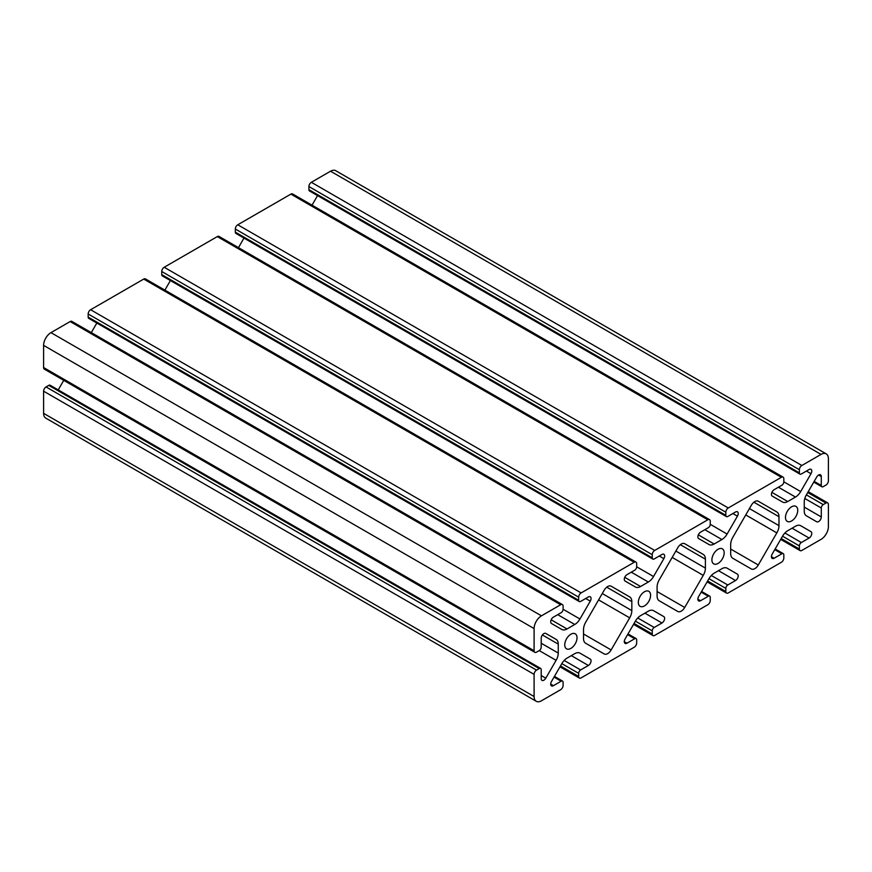 <?xml version="1.0" encoding="UTF-8"?>
<svg xmlns="http://www.w3.org/2000/svg" width="872" height="872" viewBox="0 0 872 872"><rect width="100%" height="100%" fill="white"/><g stroke="black" fill="none" stroke-linecap="round" stroke-linejoin="round"><path stroke-width="1.31" d="M644.463 591.75A8.666 5.003 -60 0 1 648.801 591.325A8.666 5.003 -60 0 1 650.131 598.268A8.666 5.003 -60 0 1 644.463 605.909A8.666 5.003 -60 0 1 640.124 606.345A8.666 5.003 -60 0 1 638.794 599.391A8.666 5.003 -60 0 1 644.463 591.75M791.613 506.796A8.666 5.003 -60 0 1 795.951 506.37A8.666 5.003 -60 0 1 797.281 513.314A8.666 5.003 -60 0 1 791.613 520.955A8.666 5.003 -60 0 1 787.274 521.391A8.666 5.003 -60 0 1 785.945 514.436A8.666 5.003 -60 0 1 791.613 506.796M718.038 549.273A8.666 5.003 -60 0 1 722.376 548.848A8.666 5.003 -60 0 1 723.706 555.791A8.666 5.003 -60 0 1 718.038 563.432A8.666 5.003 -60 0 1 713.699 563.868A8.666 5.003 -60 0 1 712.37 556.914A8.666 5.003 -60 0 1 718.038 549.273M570.888 634.227A8.666 5.003 -60 0 1 575.226 633.802A8.666 5.003 -60 0 1 576.556 640.746A8.666 5.003 -60 0 1 570.888 648.387A8.666 5.003 -60 0 1 566.549 648.822A8.666 5.003 -60 0 1 565.22 641.868A8.666 5.003 -60 0 1 570.888 634.227M751.359 505.237A6.932 4 -60 0 1 754.825 501.574A6.932 4 -60 0 1 758.291 501.237L776.832 511.94A10.41 6.006 -60 0 1 778.979 516.704L778.979 525.642A10.41 6.006 -60 0 1 776.832 532.89L758.291 564.991A6.932 4 -60 0 1 751.359 568.991L732.818 558.298A10.41 6.006 -60 0 1 730.671 553.535L730.671 544.597A10.41 6.006 -60 0 1 732.818 537.337L751.359 505.237M677.784 547.714A6.932 4 -60 0 1 681.25 544.052A6.932 4 -60 0 1 684.716 543.714L703.257 554.418A10.41 6.006 -60 0 1 705.404 559.181L705.404 568.119A10.41 6.006 -60 0 1 703.257 575.367L684.716 607.468A6.932 4 -60 0 1 677.784 611.479L659.243 600.775A10.41 6.006 -60 0 1 657.096 596.012L657.096 587.074A10.41 6.006 -60 0 1 659.243 579.815L677.784 547.714M604.209 590.191A6.932 4 -60 0 1 607.675 586.54A6.932 4 -60 0 1 611.141 586.191L629.682 596.895A10.41 6.006 -60 0 1 631.829 601.658L631.829 610.596A10.41 6.006 -60 0 1 629.682 617.845L611.141 649.945A6.932 4 -60 0 1 604.209 653.956L585.668 643.253A10.41 6.006 -60 0 1 583.521 638.489L583.521 629.551A10.41 6.006 -60 0 1 585.668 622.303L604.209 590.191M807.745 492.538L825.948 503.046L823.255 504.605A2.78 1.602 -60 0 0 821.293 508.005L821.293 516.943A3.793 2.191 -60 0 1 819.636 520.758A3.793 2.191 -60 0 1 816.715 521.772L806.393 515.821A10.41 6.006 -60 0 1 804.246 511.057L804.246 502.119A10.41 6.006 -60 0 1 806.393 494.86L816.715 476.995A3.793 2.191 -60 0 1 818.612 475A3.793 2.191 -60 0 1 820.498 474.815A3.793 2.191 -60 0 1 821.293 476.548L821.293 485.486A2.78 1.602 -60 0 0 821.86 486.761A2.78 1.602 -60 0 0 823.255 486.62L825.948 485.061A3.466 2.006 -60 0 0 828.4 480.81L828.4 458.65A10.41 6.006 120 0 0 826.242 453.887A10.41 6.006 120 0 0 821.043 454.41L801.848 465.485A3.466 2.006 -60 0 0 799.395 469.736L799.395 472.853L308.895 189.66A2.78 1.602 120 0 0 309.473 190.935L799.973 474.117A2.78 1.602 -60 0 1 799.395 472.853M556.107 660.322L539.245 650.588A2.78 1.602 -60 0 0 541.207 647.188L541.207 638.25A3.793 2.191 -60 0 1 543.888 633.606A3.793 2.191 -60 0 1 545.785 633.421L556.107 639.372A10.41 6.006 -60 0 1 558.254 644.136L558.254 653.073A10.41 6.006 -60 0 1 556.107 660.322L545.785 678.187A3.793 2.191 -60 0 1 542.003 680.378A3.793 2.191 -60 0 1 541.207 678.645L541.207 669.696A2.78 1.602 -60 0 0 540.64 668.432A2.78 1.602 -60 0 0 539.245 668.573L536.553 670.121L46.053 386.939A3.466 2.006 120 0 0 43.6 391.19L43.6 413.35A10.41 6.006 120 0 0 45.758 418.113L536.258 701.295A10.41 6.006 120 0 0 541.458 700.783L560.652 689.698A3.466 2.006 -60 0 0 563.105 685.457L563.105 682.34A2.78 1.602 -60 0 0 562.527 681.065A2.78 1.602 -60 0 0 561.143 681.206L553.393 685.675A3.793 2.191 -60 0 1 551.496 685.861A3.793 2.191 -60 0 1 551.496 681.49L561.819 663.625A10.41 6.006 -60 0 1 567.018 658.131L574.757 653.662A10.41 6.006 -60 0 1 579.956 653.15L590.279 659.101A3.793 2.191 -60 0 1 590.856 662.142A3.793 2.191 -60 0 1 588.382 665.478L580.632 669.947A2.78 1.602 -60 0 0 578.67 673.348L578.67 676.465L560.467 665.946M624.287 641.65L626.968 643.198L634.718 638.729A2.78 1.602 -60 0 1 636.102 638.587A2.78 1.602 -60 0 1 636.68 639.863L636.68 642.98A3.466 2.006 -60 0 1 634.227 647.22L581.123 677.882A3.466 2.006 -60 0 1 579.389 678.045A3.466 2.006 -60 0 1 578.67 676.465M50.958 332.635L541.458 615.828L560.652 604.743A3.466 2.006 -60 0 1 562.386 604.568L71.886 321.387A3.466 2.006 120 0 0 70.152 321.561L50.958 332.635A10.41 6.006 120 0 0 43.6 345.377L43.6 367.537A3.466 2.006 120 0 0 44.319 369.128L534.819 652.311A3.466 2.006 -60 0 1 534.1 650.73L534.1 628.57L43.6 345.377M96.836 323.032L91.309 332.603M635.961 562.091L145.46 278.909A3.466 2.006 120 0 0 143.727 279.073L90.623 309.734A3.466 2.006 120 0 0 88.17 313.985L88.17 317.092A2.78 1.602 120 0 0 88.748 318.367L579.248 601.549A2.78 1.602 -60 0 1 578.67 600.285L578.67 597.167A3.466 2.006 -60 0 1 581.123 592.916L634.227 562.266A3.466 2.006 -60 0 1 635.961 562.091A3.466 2.006 -60 0 1 636.68 563.683L636.68 566.8A2.78 1.602 -60 0 1 634.718 570.19L626.968 574.67A3.793 2.191 -60 0 0 624.494 578.005A3.793 2.191 -60 0 0 625.071 581.046L635.394 586.998A10.41 6.006 -60 0 0 640.593 586.485L648.332 582.016L631.284 572.174M170.411 280.555L164.884 290.125M709.536 519.614L219.036 236.432A3.466 2.006 120 0 0 217.302 236.595L164.198 267.257A3.466 2.006 120 0 0 161.745 271.508L161.745 274.615A2.78 1.602 120 0 0 162.323 275.89L652.823 559.072A2.78 1.602 -60 0 1 652.245 557.808L652.245 554.69A3.466 2.006 -60 0 1 654.698 550.439L707.802 519.788A3.466 2.006 -60 0 1 709.536 519.614A3.466 2.006 -60 0 1 710.255 521.205L710.255 524.323A2.78 1.602 -60 0 1 708.293 527.713L700.543 532.182A3.793 2.191 -60 0 0 698.069 535.528A3.793 2.191 -60 0 0 698.646 538.569L708.969 544.52A10.41 6.006 -60 0 0 714.168 544.008L721.907 539.539L704.859 529.696M243.986 238.078L238.459 247.648M783.111 477.137L292.611 193.955A3.466 2.006 120 0 0 290.877 194.118L237.773 224.78A3.466 2.006 120 0 0 235.32 229.02L235.32 232.137A2.78 1.602 120 0 0 235.898 233.413L726.398 516.595A2.78 1.602 -60 0 1 725.82 515.33L725.82 512.213A3.466 2.006 -60 0 1 728.273 507.962L781.377 477.311A3.466 2.006 -60 0 1 783.111 477.137A3.466 2.006 -60 0 1 783.83 478.728L783.83 481.845A2.78 1.602 -60 0 1 781.868 485.235L774.118 489.704A3.793 2.191 -60 0 0 771.644 493.051A3.793 2.191 -60 0 0 772.221 496.092L782.544 502.043A10.41 6.006 -60 0 0 787.743 501.531L795.482 497.062L778.434 487.219M317.561 195.601L312.034 205.171M826.242 453.887L335.742 170.705A10.41 6.006 120 0 0 330.543 171.217L311.348 182.303A3.466 2.006 120 0 0 308.895 186.543L308.895 189.66M540.64 668.432L50.14 385.239A2.78 1.602 120 0 0 48.745 385.38L46.053 386.939M63.754 380.345L58.228 389.915M562.386 604.568A3.466 2.006 -60 0 1 563.105 606.16L563.105 609.277A2.78 1.602 -60 0 1 561.143 612.678L553.393 617.147A3.793 2.191 -60 0 0 550.919 620.483A3.793 2.191 -60 0 0 551.496 623.524L561.819 629.475A10.41 6.006 -60 0 0 567.018 628.963L574.757 624.494L557.709 614.651M541.458 615.828A10.41 6.006 120 0 0 534.1 628.57M539.245 650.588L536.553 652.147A3.466 2.006 -60 0 1 534.819 652.311M536.258 701.295A10.41 6.006 120 0 1 534.1 696.532L534.1 674.372A3.466 2.006 -60 0 1 536.553 670.121M626.968 643.198A3.793 2.191 -60 0 1 625.071 643.383A3.793 2.191 -60 0 1 625.071 639.013L635.394 621.147A10.41 6.006 -60 0 1 640.593 615.654L648.332 611.185A10.41 6.006 -60 0 1 653.531 610.673L663.854 616.624A3.793 2.191 -60 0 1 664.431 619.665A3.793 2.191 -60 0 1 661.957 623L654.207 627.469A2.78 1.602 -60 0 0 652.245 630.87L652.245 633.988L634.042 623.469M697.862 599.173L700.543 600.721L708.293 596.252A2.78 1.602 -60 0 1 709.677 596.11A2.78 1.602 -60 0 1 710.255 597.385L710.255 600.492A3.466 2.006 -60 0 1 707.802 604.743L654.698 635.405A3.466 2.006 -60 0 1 652.965 635.568A3.466 2.006 -60 0 1 652.245 633.988M700.543 600.721A3.793 2.191 -60 0 1 698.646 600.906A3.793 2.191 -60 0 1 698.646 596.524L708.969 578.67A10.41 6.006 -60 0 1 714.168 573.177L721.907 568.708A10.41 6.006 -60 0 1 727.106 568.184L737.429 574.147A3.793 2.191 -60 0 1 738.006 577.177A3.793 2.191 -60 0 1 735.532 580.523L727.782 584.992A2.78 1.602 -60 0 0 725.82 588.393L725.82 591.51L707.617 580.992M771.437 556.696L774.118 558.244L781.868 553.775A2.78 1.602 -60 0 1 783.252 553.633A2.78 1.602 -60 0 1 783.83 554.908L783.83 558.015A3.466 2.006 -60 0 1 781.377 562.266L728.273 592.927A3.466 2.006 -60 0 1 726.539 593.091A3.466 2.006 -60 0 1 725.82 591.51M774.118 558.244A3.793 2.191 -60 0 1 772.221 558.429A3.793 2.191 -60 0 1 772.221 554.047L782.544 536.193A10.41 6.006 -60 0 1 787.743 530.699L795.482 526.23A10.41 6.006 -60 0 1 800.681 525.707L811.004 531.669A3.793 2.191 -60 0 1 811.581 534.7A3.793 2.191 -60 0 1 809.107 538.046L801.357 542.515A2.78 1.602 -60 0 0 799.395 545.916L799.395 549.033L781.192 538.514M825.948 503.046A3.466 2.006 -60 0 1 827.681 502.872A3.466 2.006 -60 0 1 828.4 504.463L828.4 526.623A10.41 6.006 120 0 1 821.043 539.365L801.848 550.439A3.466 2.006 -60 0 1 800.115 550.614A3.466 2.006 -60 0 1 799.395 549.033M783.83 481.835L800.681 491.568L811.004 473.703A3.793 2.191 -60 0 0 811.004 469.321A3.793 2.191 -60 0 0 809.107 469.507L801.357 473.987A2.78 1.602 -60 0 1 799.973 474.117M800.681 491.568A10.41 6.006 -60 0 1 795.482 497.062M710.255 524.312L727.106 534.046L737.429 516.18A3.793 2.191 -60 0 0 737.429 511.799A3.793 2.191 -60 0 0 735.532 511.995L727.782 516.464A2.78 1.602 -60 0 1 726.398 516.595M727.106 534.046A10.41 6.006 -60 0 1 721.907 539.539M636.68 566.789L653.531 576.523L663.854 558.658A3.793 2.191 -60 0 0 663.854 554.276A3.793 2.191 -60 0 0 661.957 554.472L654.207 558.941A2.78 1.602 -60 0 1 652.823 559.072M653.531 576.523A10.41 6.006 -60 0 1 648.332 582.016M563.105 609.266L579.956 619L590.279 601.135A3.793 2.191 -60 0 0 590.279 596.764A3.793 2.191 -60 0 0 588.382 596.949L580.632 601.418A2.78 1.602 -60 0 1 579.248 601.549M579.956 619A10.41 6.006 -60 0 1 574.757 624.494M758.259 501.215L776.832 511.94M684.683 543.692L703.257 554.418M611.109 586.169L629.682 596.895M800.681 525.707L811.004 531.669M727.106 568.184L737.429 574.147M653.531 610.673L663.854 616.624M579.956 653.15L590.279 659.101M545.774 633.41L556.107 639.372M730.671 549.044L758.291 564.991M745.756 514.949L776.832 532.89M749.429 508.572L778.979 525.642M753.899 502.218L778.979 516.704M657.096 591.521L684.716 607.468M672.181 557.426L703.257 575.367M675.855 551.05L705.404 568.119M680.324 544.695L705.404 559.181M583.521 633.999L611.141 649.945M598.606 599.903L629.682 617.845M602.279 593.538L631.829 610.596M606.749 587.172L631.829 601.658M560.652 604.743L70.152 321.561M551.169 619.807L567.018 628.963M590.279 601.135L585.701 598.497M90.623 309.734L581.123 592.916M634.227 562.266L143.727 279.073M624.744 577.329L640.593 586.485M663.854 558.658L659.276 556.02M164.198 267.257L654.698 550.439M707.802 519.788L217.302 236.595M698.319 534.852L714.168 544.008M737.429 516.18L732.851 513.543M237.773 224.78L728.273 507.962M781.377 477.311L290.877 194.118M771.894 492.375L787.743 501.531M811.004 473.703L806.426 471.054M311.348 182.303L801.848 465.485M821.043 454.41L330.543 171.217M814.176 481.388L821.293 485.486M821.293 476.548L818.612 475M804.246 507.101L821.293 516.943M821.293 508.005L804.812 498.49M784.887 533.01L801.357 542.515M809.107 538.046L792.059 528.203M781.868 553.775L774.761 549.665M711.312 575.487L727.782 584.992M735.532 580.523L718.484 570.68M708.293 596.252L701.186 592.143M637.737 617.965L654.207 627.469M661.957 623L644.909 613.158M634.718 638.729L627.611 634.62M564.162 660.442L580.632 669.947M588.382 665.478L571.334 655.635M550.712 684.128L553.393 685.675M561.143 681.206L554.036 677.097M534.1 696.532L43.6 413.35M534.1 674.372L43.6 391.19M541.207 675.549L545.785 678.187M541.207 643.231L558.254 653.073M558.254 644.136L542.406 634.98M43.6 367.537L534.1 650.73M578.67 673.348L561.819 663.614M578.67 600.285L88.17 317.092M88.17 313.985L578.67 597.167M652.245 557.808L161.745 274.615M161.745 271.508L652.245 554.69M725.82 515.33L235.32 232.137M235.32 229.02L725.82 512.213M308.895 186.543L799.395 469.736M823.255 504.605L806.393 494.871M782.544 536.182L799.395 545.916M708.969 578.659L725.82 588.393M635.394 621.137L652.245 630.87M48.745 385.38L539.245 668.573M559.966 666.829L579.389 678.045M628.014 633.922L636.102 638.587M813.772 482.085L821.86 486.761M808.246 491.655L827.681 502.872M780.691 539.397L800.115 550.614M775.164 548.968L783.252 553.633M707.116 581.875L726.539 593.091M701.589 591.445L709.677 596.11M633.541 624.352L652.965 635.568M554.439 676.399L562.527 681.065"/></g></svg>
